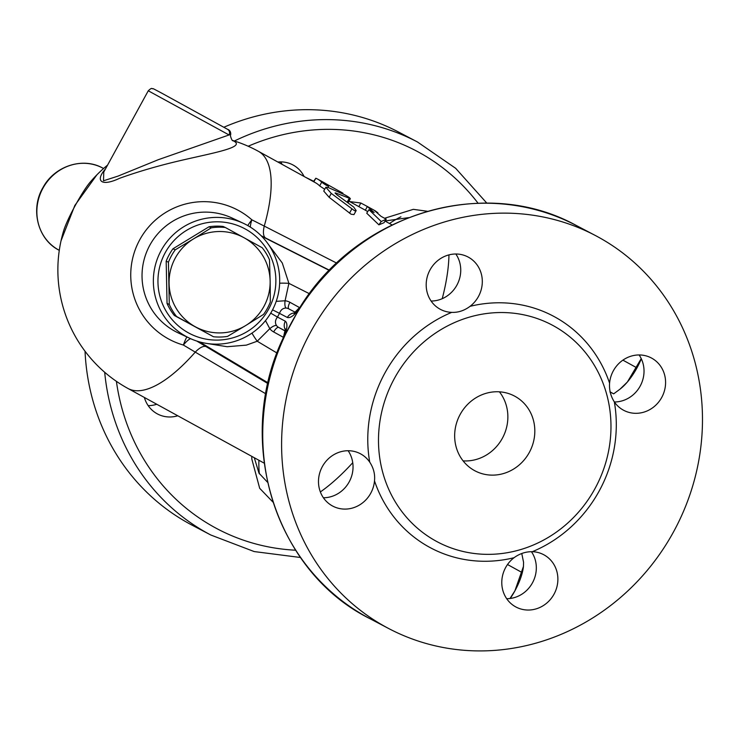 <?xml version="1.0" encoding="UTF-8"?>
<svg xmlns="http://www.w3.org/2000/svg" width="739" height="739" viewBox="0 0 739 739"><rect width="100%" height="100%" fill="white"/><g stroke="black" fill="none" stroke-linecap="round" stroke-linejoin="round"><path stroke-width="1.11" d="M460.175 414.413A42.289 39.453 -62.3 0 1 514.418 396.012A42.289 39.453 -62.3 0 1 529.66 451.806A42.289 39.453 -62.3 0 1 475.057 470.872A42.289 39.453 -62.3 0 1 460.175 414.413M463.104 460.887A42.289 39.453 117.7 0 0 502.705 437.636A42.289 39.453 117.7 0 0 499.416 391.827M229.053 134.951L230.725 134.526C230.836 131.801 229.783 130.064 227.557 129.316A4.231 4.138 120.5 0 1 229.053 134.951L158.257 159.716L118.074 176.094L103.497 180.787L103.774 172.058L148.262 90.786L229.053 134.951M227.446 129.26A4.231 4.138 120.5 0 1 227.557 129.316L161.314 92.929C148.992 86.352 154.728 89.558 152.003 88.588C151.606 88.08 150.359 88.819 148.262 90.786M105.483 168.926C94.814 180.99 101.234 186.958 119.524 178.321C135.191 172.667 152.299 167.513 170.857 162.876C206.098 154.091 246.512 148.003 234.032 141.204L232.526 140.521M336.744 263.13L264.257 226.088A114.702 0.628 -153.1 0 1 251.851 219.816A73.152 72.782 115 0 0 139.754 239.778A73.152 72.782 115 0 0 183.364 345.039A114.721 2.088 30.4 0 1 195.262 352.124L265.855 393.85M261.172 235.759A132.623 0.73 26.9 0 0 265.781 238.097A21.145 8.027 116.8 0 1 264.257 226.088A135.329 48.719 -61.2 0 0 258.484 151.356A135.329 135.329 0 0 0 232.342 140.355M264.156 463.141L127.912 388.437A135.329 48.719 -61.2 0 0 195.262 352.124A21.145 8 120.9 0 1 206.292 346.739A132.641 2.411 -149.6 0 0 196.75 341.048M63.85 230.134L63.859 230.106C67.683 218.079 81.798 192.306 89.788 182.598L89.899 182.478M285.162 330.998L278.742 327.46A8.462 7.889 -62.3 0 1 276.525 325.594A6.346 2.115 -38.7 0 0 269.8 328.698A14.798 13.81 117.7 0 0 273.67 331.959L283.425 337.335M276.525 325.594C274.853 322.897 275.167 320.052 277.458 317.059L270.714 313.151M265.504 320.615L269.8 328.698M285.374 329.714A8.462 7.889 -62.3 0 1 285.328 321.197L277.458 317.059L279.49 313.354L272.562 309.826M294.491 312.966A8.462 7.889 117.7 0 0 287.36 317.493L279.49 313.354C280.765 309.826 282.982 308.052 286.132 308.043A6.346 2.143 96.4 0 1 285.088 300.764L276.192 301.364M286.132 330.555L285.411 328.91L283.628 336.457L284.136 336.808L300.671 306.149C359.034 212.555 485.902 175.245 576.494 225.589A222.023 207.132 -62.3 0 0 301.152 306.436L300.671 306.149M206.994 343.469L227.15 346.72L246.336 345.131L257.227 341.224L269.79 328.689M299.96 307.895L301.152 306.436A222.023 207.132 -62.3 0 0 291.729 322.176A222.023 207.132 -62.3 0 0 283.545 338.601L284.127 336.808M283.028 338.388L283.545 338.601A222.023 207.132 -62.3 0 0 369.851 618.626C274.529 571.469 234.235 440.546 283.019 338.379L283.628 336.457M506.686 598.71A29.606 27.62 117.7 0 0 532.459 582.849A29.606 27.62 117.7 0 0 531.415 551.673M323.405 497.763A29.606 27.62 117.7 0 0 349.427 481.431A29.606 27.62 117.7 0 0 348.124 450.725M431.105 301.041A29.606 27.62 117.7 0 0 457.127 284.709A29.606 27.62 117.7 0 0 455.834 254.004M614.386 401.988A29.606 27.62 117.7 0 0 640.417 385.647A29.606 27.62 117.7 0 0 639.115 354.951M279.647 283.213A21.145 2.938 -173.6 0 1 288.894 283.351L282.289 263.019L268.469 244.507M251.981 333.095A21.145 3.187 -129 0 0 257.227 341.224L277.005 353.03M609.583 383.181A29.606 27.62 -62.3 0 1 651.308 357.935A29.606 27.62 -62.3 0 1 651.752 358.175A29.606 27.62 -62.3 0 1 661.848 397.222A29.606 27.62 -62.3 0 1 623.753 410.339A29.606 27.62 -62.3 0 1 614.34 401.924C610.682 396.141 609.093 389.896 609.583 383.181A131.099 122.305 117.7 0 0 470.05 306.334C464.314 310.629 458.208 312.643 451.732 312.366A29.606 27.62 -62.3 0 1 440.472 309.392A29.606 27.62 -62.3 0 1 430.052 269.864A29.606 27.62 -62.3 0 1 468.027 256.987A29.606 27.62 -62.3 0 1 470.05 306.334M374.497 480.867A29.606 27.62 -62.3 0 1 332.772 506.113A29.606 27.62 -62.3 0 1 332.328 505.882A29.606 27.62 -62.3 0 1 322.222 466.826A29.606 27.62 -62.3 0 1 360.318 453.709A29.606 27.62 -62.3 0 1 369.731 462.134C373.592 468.009 375.172 474.253 374.497 480.867A131.099 122.305 117.7 0 0 514.03 557.723C519.674 553.603 525.78 551.599 532.348 551.691A29.606 27.62 -62.3 0 1 543.608 554.656A29.606 27.62 -62.3 0 1 554.019 594.184A29.606 27.62 -62.3 0 1 516.053 607.061A29.606 27.62 -62.3 0 1 514.03 557.723M594.96 488.645A122.646 114.416 -62.3 0 1 437.664 542.001A122.646 114.416 -62.3 0 1 393.462 380.197A122.646 114.416 -62.3 0 1 551.811 324.892A122.646 114.416 -62.3 0 1 594.96 488.645M673.478 531.96A222.023 207.132 -62.3 0 1 388.723 628.547A222.023 207.132 -62.3 0 1 308.699 335.635A222.023 207.132 -62.3 0 1 595.357 235.501A222.023 207.132 -62.3 0 1 673.478 531.96M282.141 164.391A29.606 27.62 117.7 0 0 280.617 161.887M277.864 162.035A29.606 27.62 -62.3 0 1 292.81 164.871A29.606 27.62 -62.3 0 1 293.254 165.111A29.606 27.62 -62.3 0 1 304.099 176.482M177.628 415.817A29.606 27.62 -62.3 0 1 157.555 413.997A29.606 27.62 -62.3 0 1 144.382 397.508M148.188 405.646A29.606 27.62 117.7 0 0 156.686 404.288M104.689 372.271A222.023 207.132 117.7 0 0 210.809 535.008L191.946 525.096A222.023 207.132 -62.3 0 1 85.04 351.237M223.899 127.228A222.023 207.132 -62.3 0 1 398.58 132.05L417.452 141.971A222.023 207.132 117.7 0 0 234.402 140.992M250.318 227.095A21.145 5.459 116.8 0 1 251.851 219.816A21.145 2.041 -48.5 0 0 247.796 225.589M186.93 336.975A21.145 2.097 -74 0 0 183.364 345.039A21.145 5.45 120.7 0 1 190.56 338.656M408.491 217.654L385.13 220.961M254.401 458.106L258.992 473.145L267.509 482.225M374.267 210.301L381.056 216.342L386.238 219.197L384.003 222.725L378.895 224.832L366.729 213.202L368.964 209.682L374.146 212.536L367.357 206.495L360.826 203.003L349.695 201.59M367.68 211.696A135.329 48.719 -61.2 0 0 365.629 210.366L348.984 201.202M324.717 189.276L319.654 185.905A135.329 48.719 -61.2 0 0 315.516 182.764L258.484 151.356M356.17 210.578L353.963 214.596L351.09 214.218L329.141 197.295L323.737 191.05L325.825 187.244L331.275 193.406L354.563 210.754L356.17 210.578L353.685 207.049L336.457 194.44L335.7 192.971L350.378 198.652L348.318 202.394L347.164 202.153L349.224 198.394C351.007 198.615 349.353 197.331 344.263 194.56L328.245 187.54L325.825 187.244M271.869 311.128A63.434 63.111 115 0 0 243.343 223.289A63.434 63.111 115 0 0 159.328 254.105A63.434 63.111 115 0 0 189.711 338.268A63.434 63.111 115 0 0 271.869 311.128M96.929 174.783L74.824 205.479L61.051 240.748M225.312 227.483L243.981 237.709A50.751 50.492 115 0 0 193.452 238.937L211.252 227.834A54.982 54.695 -65 0 1 225.312 227.483L223.058 226.439A54.982 54.695 115 0 0 208.998 226.781L172.963 248.784A54.982 54.695 115 0 0 166.183 261.181L167.042 303.415A54.982 54.695 115 0 0 174.321 315.461L213.469 336.744L176.575 316.514A54.982 54.695 -65 0 1 169.296 304.468L168.437 262.225A54.982 54.695 -65 0 1 175.217 249.837L193.452 238.937A50.751 50.492 115 0 0 195.244 326.73A50.751 50.492 115 0 0 245.773 325.502L227.529 336.402A54.982 54.695 -65 0 1 213.469 336.744M174.321 315.461L176.575 316.514M263.564 314.389L245.773 325.502A50.751 50.492 115 0 0 270.141 280.986L270.345 302.002A54.982 54.695 -65 0 1 263.564 314.389M269.486 259.768L270.141 280.986A50.751 50.492 115 0 0 243.981 237.709L262.206 247.722A54.982 54.695 -65 0 1 269.486 259.768M268.562 309.281A59.203 58.908 -65 0 1 166.469 311.775A59.203 58.908 -65 0 1 215.714 221.82A59.203 58.908 -65 0 1 268.562 309.281M167.042 303.415L169.296 304.468M166.183 261.181L168.437 262.225M172.963 248.784L175.217 249.837M208.998 226.781L211.252 227.834M509.984 598.498L514.889 590.877A33.837 12.175 118.8 0 1 510.243 598.47M523.424 566.73A33.837 12.175 118.8 0 1 523.378 567.09A33.837 12.175 118.8 0 1 514.889 590.877L523.452 566.453L523.572 562.342L521.771 553.502M609.924 391.929L613.675 393.841L620.021 389.157L627.383 382.008A33.837 12.175 118.8 0 1 621.157 388.224L620.021 389.157M641.313 358.794A33.837 12.175 118.8 0 1 627.383 382.008L641.23 358.627M507.517 564.522L521.799 572.383M610.174 391.919L613.675 393.841M622.903 360.142L636.15 367.44M374.581 210.467L367.357 206.495L365.325 210.199M386.238 219.197L381.241 221.515L368.964 209.682M377.934 212.841L375.181 210.818M358.877 206.652L360.826 203.003M378.895 224.832L381.241 221.515M313.447 181.628L315.821 178.228A139.56 50.243 118.8 0 1 317.558 179.06A139.56 50.243 118.8 0 1 321.696 182.173C325.419 184.944 327.719 186.21 328.606 185.979A139.56 50.243 -61.2 0 0 324.467 182.866L317.558 179.06M328.107 187.484L328.606 185.979M325.548 183.521L342.942 193.202L342.619 193.794M305.456 177.231L313.65 181.267M335.072 192.934L335.7 192.971L335.395 193.535M285.189 330.85L278.742 327.46A6.346 2.282 -61.2 0 0 273.67 331.959M286.132 308.043A8.462 7.889 -62.3 0 1 288.764 308.847A8.462 7.889 -62.3 0 1 288.894 308.911M288.847 308.893A6.346 2.282 118.8 0 1 289.919 302.288A14.798 13.81 117.7 0 0 285.088 300.764L288.894 283.351L309.382 293.697M299.498 307.563L289.919 302.288M285.042 334.397C287.434 327.488 287.526 323.091 285.328 321.197M287.36 317.493C290.187 318.241 293.873 315.729 298.417 309.955M199.419 341.861L268.081 382.848M532.348 551.691A131.099 122.305 117.7 0 0 599.172 491.029A131.099 122.305 117.7 0 0 614.34 401.924M451.732 312.366A131.099 122.305 117.7 0 0 369.731 462.134M295.609 550.213A213.571 199.244 -62.3 0 1 116.402 381.324M248.175 146.239A213.571 199.244 -62.3 0 1 478.05 203.207M265.781 238.097L329.474 270.243M267.924 383.569L206.292 346.739M391.319 224.517L392.012 224.896M189.711 338.268L178.385 332.984A63.434 63.111 -65 0 1 148.003 248.821A63.434 63.111 -65 0 1 232.018 218.005L243.343 223.289M329.317 270.409L261.624 236.221M442.236 298.685A164.936 59.379 -61.2 0 0 448.952 254.89M400.917 216.813A164.936 59.379 -61.2 0 0 389.462 223.492M258.89 460.573A164.936 59.379 -61.2 0 0 259.361 473.819M320.366 491.943A164.936 59.379 -61.2 0 0 352.743 462.706M103.58 168.501L102.601 167.984C82.611 156.825 54.529 166.099 43.074 187.392C29.966 209.109 37.735 239.75 59.305 250.336A46.52 43.398 -62.3 0 1 42.539 188.953A46.52 43.398 -62.3 0 1 102.601 167.984A46.52 43.398 -62.3 0 1 103.571 168.51M340.614 191.817L340.152 192.657M321.696 182.173L319.654 185.905M315.821 178.228L313.844 181.84M331.275 193.406L329.141 197.295M351.727 209.137L349.529 213.155M230.734 134.526C229.598 134.747 232.028 141.121 232.767 140.706L232.656 140.641M107.58 165.102A135.329 135.329 0 0 0 89.798 182.598M63.85 230.106A135.329 135.329 0 0 0 127.921 388.446M295.277 312.274L288.764 308.847M295.628 313.114L293.9 313.373L299.378 307.692M486.807 203.105L455.658 168.307L417.452 141.971M210.809 535.008L254.17 551.562L300.496 557.492M595.357 235.501L576.494 225.589M388.723 628.547L369.851 618.626M391.762 224.758L385.056 221.063M272.894 502.04L259.685 488.303L251.86 459.224L251.74 456.637M427.336 211.262L413.323 209.34L384.576 218.273M523.378 567.09L523.452 566.453"/></g></svg>
